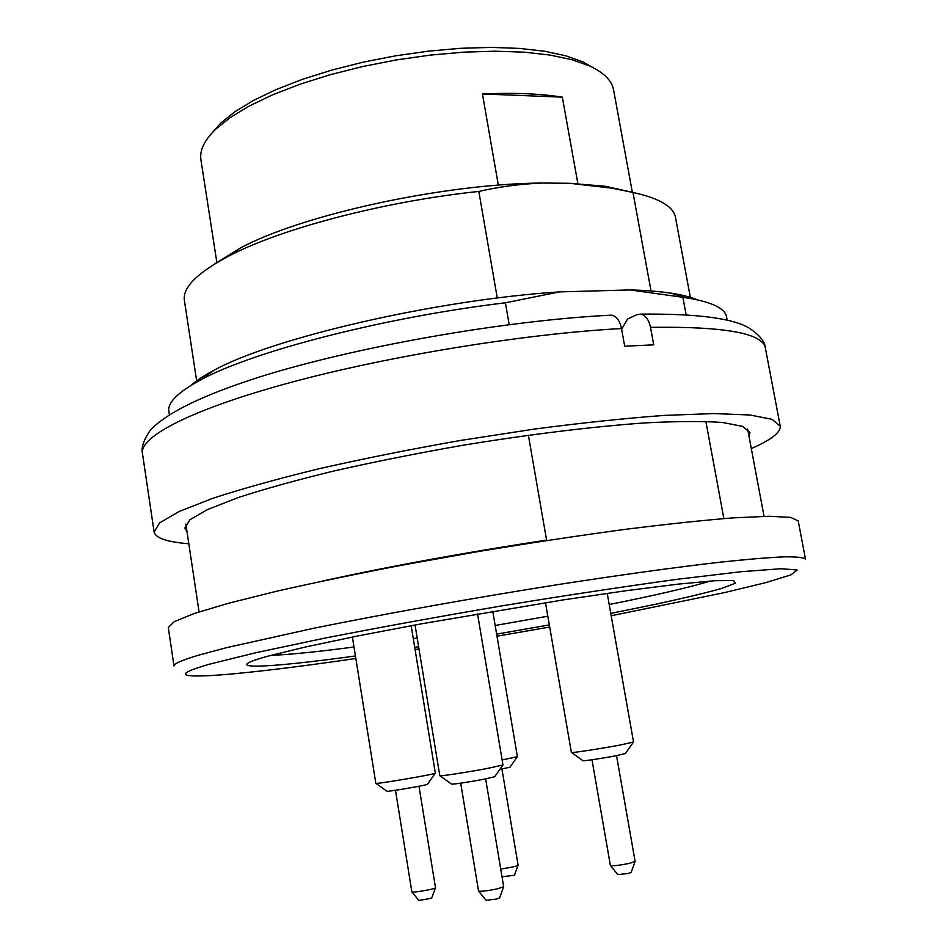 <?xml version="1.0" encoding="UTF-8"?>
<svg xmlns="http://www.w3.org/2000/svg" width="948" height="948" viewBox="0 0 948 948"><rect width="100%" height="100%" fill="white"/><g stroke="black" fill="none" stroke-linecap="round" stroke-linejoin="round"><path stroke-width="1.42" d="M632.352 192.326L613.617 90.024C611.934 80.675 603.9 72.641 589.502 65.922L572.035 59.724L550.207 55.091L524.457 52.199L495.366 51.192L463.702 52.152L430.345 55.091L396.276 59.937L362.515 66.561L330.046 74.762L299.829 84.265L272.692 94.788L249.324 105.986L230.234 117.54L215.777 129.129C204.377 140.209 199.436 150.436 200.929 159.821L216.879 262.62M498.34 185.168L482.437 93.971C513.354 92.572 539.981 93.627 562.33 97.134L577.877 183.675M190.998 385.386C196.212 380.681 203.761 375.704 213.656 370.478L201.142 379.662C252.618 351.542 384.07 317.296 505.403 302.803L509.183 324.619M528.38 435.203L546.593 540.099C464.911 552.542 389.984 566.24 321.822 581.195M201.142 379.662C178.141 391.998 167.393 402.556 168.886 411.337L169.372 414.572M723.869 518.58L705.869 421.422M686.139 314.902L682.88 297.293L685.712 297.708C711.486 301.796 725.113 308.23 726.595 317.011L727.199 320.223M213.656 370.478C271.021 338.317 435.938 299.805 559.439 291.901L630.219 289.934C645.991 290.361 659.547 291.427 670.876 293.145C681.944 294.828 690.701 297.044 697.171 299.769M630.219 289.934L682.88 297.293M505.403 302.803L559.439 291.901M497.273 298.039L478.823 191.425C384.236 201.367 281.141 228.587 229.238 255.818C197.267 272.716 182.324 287.647 184.41 300.599L196.828 381.985M690.547 298.478L675.509 217.542C673.601 206.617 659.417 198.251 632.968 192.468L651.027 290.965M214.615 263.982L240.602 247.89C302.661 214.556 444.126 183.628 542.837 183.035L569.795 183.296L605.12 186.246L634.935 192.882M798.228 520.938L790.656 517.395L769.112 516.269L733.314 517.869C702.587 520.322 665.804 524.244 622.955 529.648C577.415 535.845 529.565 543.074 479.392 551.357L405.614 564.498C357.989 573.623 315.009 582.534 276.662 591.232L228.587 603.236L194.257 613.498L174.278 621.639L168.294 627.481L174.005 665.994C173.543 663.837 181.732 660.223 198.594 655.175L226.75 647.614L313.326 628.346C384.343 613.901 474.036 597.844 558.68 584.489C621.284 574.784 677.156 567.105 720.658 562.128C747.261 559.32 768.413 557.554 784.138 556.843C796.64 556.713 803.762 557.483 805.504 559.19L798.228 520.938M212.636 132.293L220.813 123.039L234.867 111.746L253.4 100.488L276.058 89.598L302.329 79.383L331.551 70.164L362.942 62.213L395.577 55.814L428.508 51.133L460.764 48.301L491.396 47.4L519.575 48.407L544.543 51.239L565.743 55.778L582.747 61.821L593.507 67.865M542.837 183.035C521.447 183.805 500.106 186.602 478.823 191.425M632.968 192.468L612.005 188.19L569.795 183.296M562.33 97.134L482.437 93.971M460.704 783.178L478.55 891.025C480.814 891.641 487.035 890.93 497.226 888.88L503.672 886.712L485.66 778.936M503.625 886.83L499.572 897.946L496.1 899.142L486.051 900.268L478.621 891.12M415.046 624.981L439.801 775.725C438.912 776.566 466.736 772.336 486.608 768.615L502.985 765L477.543 613.866M502.831 765.119L494.678 776.744L483.468 779.351C465.207 782.657 454.542 784.233 451.461 784.091L439.991 775.796M591.99 759.775L610.394 865.512C612.882 866.116 619.269 865.394 629.519 863.332L635.113 861.436L616.532 755.663M635.077 861.554L631.167 872.421L628.145 873.475L617.847 874.613L610.465 865.607M545.491 602.667L571.371 752.451C570.4 753.293 599.883 748.825 619.317 745.175L633.525 742.023L607.23 593.353M633.383 742.142L625.419 753.53L615.679 755.817C602.11 758.424 581.586 761.445 582.902 760.652L571.549 752.511M395.482 790.277L411.859 891.784C411.598 893.194 436.199 888.904 435.499 887.66L418.992 786.248M435.464 887.755L431.601 898.23L418.874 900.458L411.918 891.867M352.407 637.044L375.835 783.321C374.377 784.636 437.206 773.912 435.345 773.153L411.171 625.704M435.227 773.26L427.501 784.209C429.728 784.731 384.852 792.421 386.784 791.177L375.989 783.38M500.71 868.961C510.214 867.669 516.008 866.425 518.106 865.216L501.93 769.053M518.07 865.299L514.456 875.217L502.013 876.805M502.144 759.94L517.395 756.682L492.77 611.282M517.288 756.777L509.988 767.169L499.786 769.456M609.505 315.257L611.472 315.151C616.413 316.099 619.755 320.554 621.497 328.541L624.696 346.221L653.717 344.847L650.518 327.344C648.835 319.642 645.564 315.246 640.706 314.132L636.831 314.712L627.54 319.002L621.627 329.24M186.969 531.532L184.813 528.083L189.813 519.836L207.482 509.562L238.043 497.605C264.622 488.943 296.724 480.044 334.348 470.883C374.448 461.83 416.836 453.369 461.498 445.501C528.617 434.445 592.879 426.588 644.877 422.915C676.955 421.232 702.812 421.078 722.447 422.464L742.509 426.351L749.939 432.501L749.039 436.459M188.806 543.737C167.227 542.055 155.662 538.156 154.121 532.018L159.584 522.929L178.947 511.588L212.601 498.364C241.93 488.765 277.468 478.882 319.215 468.703C363.783 458.607 410.922 449.186 460.633 440.441L534.186 429.112C581.942 422.844 625.36 418.269 664.43 415.402L713.927 413.565L750.058 414.999L772.063 419.336L780.216 426.114C780.785 432.418 771.151 439.919 751.314 448.594M611.187 615.75L724.639 592.583L765.51 582.7L790.916 574.903L797.161 569.985L781.152 568.717L741.265 571.691L678.424 579.145C626.118 586.279 567.982 595.071 504.028 605.511C439.588 616.484 379.698 627.386 324.334 638.217L255.913 652.698L209.721 664.133C140.091 683.899 230.506 676.86 355.844 658.493M415.082 649.546L418.98 648.942M496.989 636.191L549.698 627.031M355.441 655.969C265.985 668.34 214.663 670.686 269.137 655.838L305.742 646.927L358 635.918L422.216 623.665L563.373 599.883L627.185 590.557L678.886 584.051L714.875 580.709L733.598 580.555L735.281 583.304L721.428 588.507C705.348 592.986 683.721 598.176 656.549 604.077L610.773 613.38M549.33 624.898L496.645 634.117M418.625 646.749L414.726 647.354M270.891 655.364C289.164 654.653 316.869 651.869 354.007 646.998M413.292 638.608L417.191 638.028M495.176 625.479L547.826 616.212M609.209 604.528C655.589 595.249 689.362 587.416 710.514 581.005M780.216 426.114L765.368 347.987C762.796 333.222 724.509 326.337 650.518 327.344M621.497 328.541C524.493 333.815 388.976 355.856 290.396 382.53C191.567 409.263 139.475 436.72 142.449 453.345L154.121 532.018M199.068 611.898L185.855 524.102M764.041 516.34L747.652 429.077M670.876 293.145L685.712 297.708M220.813 123.039L215.777 129.129M582.747 61.821L589.502 65.922M240.602 247.89L229.238 255.818M605.12 186.246L612.005 188.178M640.789 314.132C696.816 313.563 733.005 318.255 749.358 328.186C759.858 335.331 765.19 341.932 765.368 347.987M611.389 315.151C504.348 320.4 353.296 347.134 257.501 377.648C204.46 394.724 166.599 412.404 150.045 430.57C143.563 440.275 141.039 447.859 142.449 453.345"/></g></svg>
